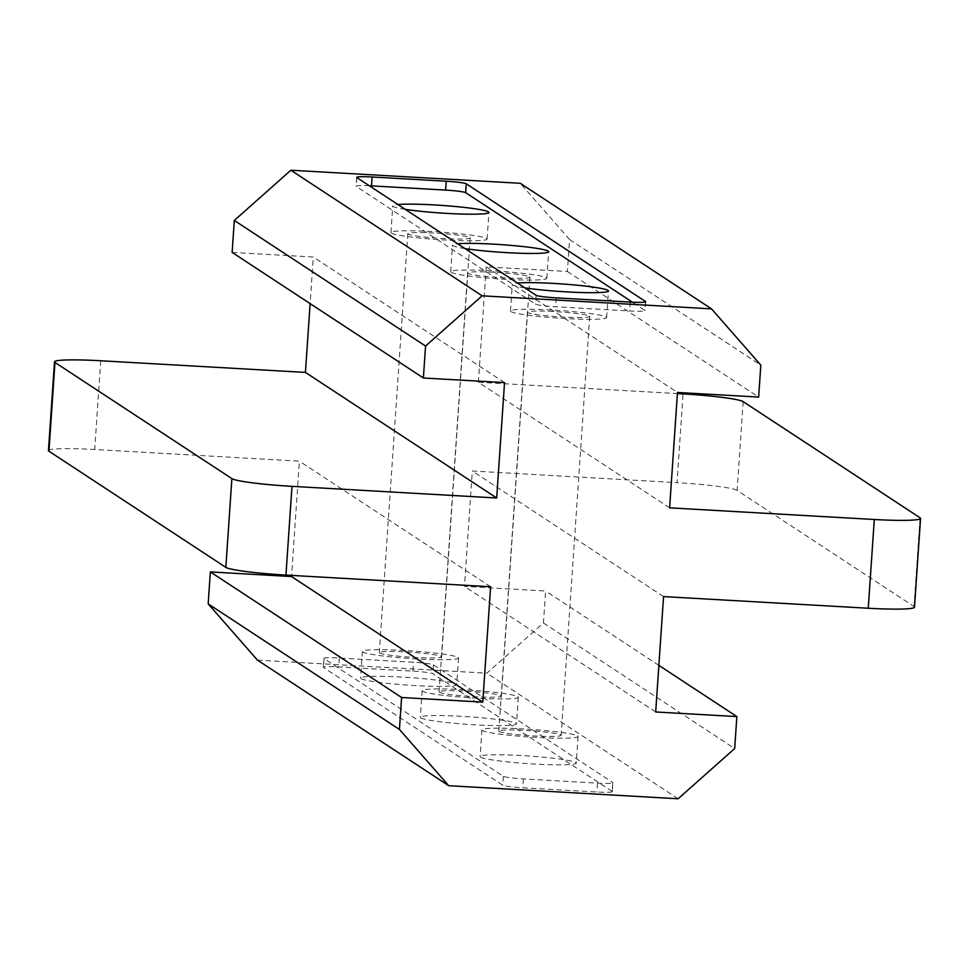 <?xml version="1.0" encoding="UTF-8"?>
<svg xmlns="http://www.w3.org/2000/svg" width="969" height="969" viewBox="0 0 969 969"><rect width="100%" height="100%" fill="white"/><g stroke="black" fill="none" stroke-linecap="round" stroke-linejoin="round"><path stroke-width="0.73" stroke-dasharray="4.84 3.63" d="M480.527 757.116A48.184 3.828 3.9 0 0 531.278 763.863A48.184 3.828 3.9 0 0 576.252 763.1A48.184 3.828 3.9 0 0 575.816 762.542A48.184 3.828 3.9 0 0 525.065 755.784A48.184 3.828 3.9 0 0 480.091 756.547A48.184 3.828 3.9 0 0 480.527 757.116M577.633 735.907A48.184 3.828 -176.1 0 1 578.069 736.476A48.184 3.828 -176.1 0 1 533.095 737.239A48.184 3.828 -176.1 0 1 482.344 730.493A48.184 3.828 -176.1 0 1 481.908 729.923A48.184 3.828 -176.1 0 1 526.882 729.16A48.184 3.828 -176.1 0 1 577.633 735.907M420.764 717.872A48.184 3.828 3.9 0 0 471.515 724.618A48.184 3.828 3.9 0 0 516.489 723.855A48.184 3.828 3.9 0 0 516.053 723.298A48.184 3.828 3.9 0 0 465.302 716.539A48.184 3.828 3.9 0 0 420.328 717.302A48.184 3.828 3.9 0 0 420.764 717.872M517.87 696.663A48.184 3.828 -176.1 0 1 518.294 697.232A48.184 3.828 -176.1 0 1 473.32 697.995A48.184 3.828 -176.1 0 1 422.581 691.236A48.184 3.828 -176.1 0 1 422.145 690.679A48.184 3.828 -176.1 0 1 467.119 689.916A48.184 3.828 -176.1 0 1 517.87 696.663M361.001 678.627A48.184 3.828 3.9 0 0 411.74 685.374A48.184 3.828 3.9 0 0 456.714 684.611A48.184 3.828 3.9 0 0 456.29 684.041A48.184 3.828 3.9 0 0 405.539 677.295A48.184 3.828 3.9 0 0 360.565 678.058A48.184 3.828 3.9 0 0 361.001 678.627M458.095 657.418A48.184 3.828 -176.1 0 1 458.531 657.987A48.184 3.828 -176.1 0 1 413.557 658.75A48.184 3.828 -176.1 0 1 362.818 651.992A48.184 3.828 -176.1 0 1 362.382 651.434A48.184 3.828 -176.1 0 1 407.355 650.671A48.184 3.828 -176.1 0 1 458.095 657.418M405.248 209.34A48.184 3.828 -176.1 0 1 393.184 206.458A48.184 3.828 -176.1 0 1 392.748 205.9A48.184 3.828 -176.1 0 1 397.932 204.532M391.367 233.093A48.184 3.828 3.9 0 0 442.118 239.84A48.184 3.828 3.9 0 0 487.092 239.077A48.184 3.828 3.9 0 0 486.656 238.507A48.184 3.828 3.9 0 0 435.905 231.761A48.184 3.828 3.9 0 0 390.931 232.524A48.184 3.828 3.9 0 0 391.367 233.093M465.011 248.585A48.184 3.828 -176.1 0 1 452.947 245.702A48.184 3.828 -176.1 0 1 452.511 245.145A48.184 3.828 -176.1 0 1 457.695 243.788M451.13 272.337A48.184 3.828 3.9 0 0 501.881 279.084A48.184 3.828 3.9 0 0 546.855 278.321A48.184 3.828 3.9 0 0 546.419 277.764A48.184 3.828 3.9 0 0 495.68 271.005A48.184 3.828 3.9 0 0 450.706 271.768A48.184 3.828 3.9 0 0 451.13 272.337M524.774 287.829A48.184 3.828 -176.1 0 1 512.71 284.959A48.184 3.828 -176.1 0 1 512.286 284.389A48.184 3.828 -176.1 0 1 517.458 283.033M510.905 311.582A48.184 3.828 3.9 0 0 561.645 318.329A48.184 3.828 3.9 0 0 606.618 317.566A48.184 3.828 3.9 0 0 606.182 317.008A48.184 3.828 3.9 0 0 555.443 310.25A48.184 3.828 3.9 0 0 510.469 311.013A48.184 3.828 3.9 0 0 510.905 311.582M499.108 731.438A31.238 2.483 3.9 0 0 531.993 735.822A31.238 2.483 3.9 0 0 561.148 735.326A31.238 2.483 3.9 0 0 560.869 734.962A31.238 2.483 3.9 0 0 527.972 730.578A31.238 2.483 3.9 0 0 498.829 731.074A31.238 2.483 3.9 0 0 499.108 731.438M589.418 316.051A31.238 2.483 -176.1 0 1 589.709 316.415A31.238 2.483 -176.1 0 1 560.554 316.911A31.238 2.483 -176.1 0 1 527.669 312.539A31.238 2.483 -176.1 0 1 527.378 312.163A31.238 2.483 -176.1 0 1 556.533 311.679A31.238 2.483 -176.1 0 1 589.418 316.051M439.345 692.193A31.238 2.483 3.9 0 0 472.23 696.566A31.238 2.483 3.9 0 0 501.385 696.081A31.238 2.483 3.9 0 0 501.106 695.718A31.238 2.483 3.9 0 0 468.209 691.333A31.238 2.483 3.9 0 0 439.054 691.83A31.238 2.483 3.9 0 0 439.345 692.193M529.655 276.807A31.238 2.483 -176.1 0 1 529.946 277.17A31.238 2.483 -176.1 0 1 500.791 277.667A31.238 2.483 -176.1 0 1 467.894 273.282A31.238 2.483 -176.1 0 1 467.615 272.919A31.238 2.483 -176.1 0 1 496.77 272.434A31.238 2.483 -176.1 0 1 529.655 276.807M379.582 652.949A31.238 2.483 3.9 0 0 412.467 657.321A31.238 2.483 3.9 0 0 441.622 656.837A31.238 2.483 3.9 0 0 441.331 656.461A31.238 2.483 3.9 0 0 408.446 652.089A31.238 2.483 3.9 0 0 379.291 652.585A31.238 2.483 3.9 0 0 379.582 652.949M469.892 237.562A31.238 2.483 -176.1 0 1 470.171 237.926A31.238 2.483 -176.1 0 1 441.028 238.422A31.238 2.483 -176.1 0 1 408.131 234.038A31.238 2.483 -176.1 0 1 407.852 233.674A31.238 2.483 -176.1 0 1 437.007 233.178A31.238 2.483 -176.1 0 1 469.892 237.562M669.615 507.841L478.371 382.258L677.404 393.584M257.475 660.131L486.874 673.189L543.439 622.958L545.62 591.005L464.454 586.378L472.315 471.007L677.004 482.659L683.06 393.911M48.45 450.573A53.549 4.251 -176.1 0 1 94.696 449.507L299.385 461.159L291.596 575.416M232.136 252.412L313.302 257.027L310.128 303.624M478.371 382.258L486.232 266.875L567.398 271.502L569.578 239.549L520.268 183.286M486.232 266.875L677.476 392.457M914.494 607.175A53.549 4.251 3.9 0 0 914.021 606.546L920.065 517.797M743.162 401.626L737.118 490.387L914.021 606.546M737.118 490.387A53.549 4.251 3.9 0 0 677.004 482.659M663.559 596.589L472.315 471.007M655.698 711.973L464.454 586.378M658.872 665.376L545.62 591.005M543.439 622.958L734.684 748.54M678.118 798.771L486.874 673.189M612.154 791.431L432.852 673.697A17.854 1.417 3.9 0 0 412.818 671.129L338.702 666.902A17.854 1.417 3.9 0 0 323.295 667.266A17.854 1.417 3.9 0 0 323.452 667.471L502.741 785.205A17.854 1.417 3.9 0 0 522.788 787.785L596.892 792A17.854 1.417 3.9 0 0 612.311 791.649A17.854 1.417 3.9 0 0 612.154 791.431L612.759 782.564A17.854 1.417 -176.1 0 1 612.917 782.77A17.854 1.417 -176.1 0 1 597.498 783.122L523.393 778.906A17.854 1.417 -176.1 0 1 503.347 776.339L324.058 658.593A17.854 1.417 -176.1 0 1 323.9 658.387A17.854 1.417 -176.1 0 1 339.307 658.036L413.424 662.251A17.854 1.417 -176.1 0 1 433.458 664.831L612.759 782.564M490.629 586.742L299.385 461.159M504.546 382.622L313.302 257.027M569.578 239.549L760.822 365.131M567.398 271.502L758.642 397.084M369.334 185.757A17.854 1.417 3.9 0 0 356.083 186.23A17.854 1.417 3.9 0 0 356.241 186.436L535.542 304.169A17.854 1.417 3.9 0 0 555.576 306.749L629.693 310.964A17.854 1.417 3.9 0 0 645.1 310.613A17.854 1.417 3.9 0 0 644.942 310.407L632.454 302.207M100.752 360.759L94.696 449.507M433.458 664.831L432.852 673.697M412.818 671.129L413.424 662.251M597.498 783.122L596.892 792M523.393 778.906L522.788 787.785M503.347 776.339L502.741 785.205M324.058 658.593L323.452 667.471M339.307 658.036L338.702 666.902M645.524 301.916L644.942 310.407M630.298 302.098L629.693 310.964M556.182 297.871L555.576 306.749M536.148 295.303L535.542 304.169M356.846 177.569L356.241 186.436M578.069 736.476L576.252 763.1M518.294 697.232L516.489 723.855M458.531 657.987L456.714 684.611M487.092 239.077L488.909 212.453M546.855 278.321L548.672 251.698M606.618 317.566L608.435 290.942M589.709 316.415L561.148 735.326M529.946 277.17L501.385 696.081M470.171 237.926L441.622 656.837M612.311 791.649L612.917 782.77M323.295 667.266L323.9 658.387M645.705 301.734L645.1 310.613M356.689 177.351L356.083 186.23M481.908 729.923L480.091 756.547M422.145 690.679L420.328 717.302M362.382 651.434L360.565 678.058M390.931 232.524L392.748 205.9M450.706 271.768L452.511 245.145M510.469 311.013L512.286 284.389M527.378 312.163L498.829 731.074M467.615 272.919L439.054 691.83M407.852 233.674L379.291 652.585"/><path stroke-width="1.45" d="M397.932 204.532A48.184 3.828 -176.1 0 1 448.817 205.937A48.184 3.828 -176.1 0 1 488.473 211.884A48.184 3.828 -176.1 0 1 488.909 212.453A48.184 3.828 -176.1 0 1 458.046 213.919A48.184 3.828 -176.1 0 1 405.248 209.34M457.695 243.788A48.184 3.828 -176.1 0 1 508.58 245.181A48.184 3.828 -176.1 0 1 548.236 251.128A48.184 3.828 -176.1 0 1 548.672 251.698A48.184 3.828 -176.1 0 1 517.809 253.163A48.184 3.828 -176.1 0 1 465.011 248.585M517.458 283.033A48.184 3.828 -176.1 0 1 568.343 284.426A48.184 3.828 -176.1 0 1 607.999 290.373A48.184 3.828 -176.1 0 1 608.435 290.942A48.184 3.828 -176.1 0 1 577.572 292.408A48.184 3.828 -176.1 0 1 524.774 287.829M677.404 393.584L683.06 393.911A53.549 4.251 -176.1 0 1 743.162 401.626L920.065 517.797A53.549 4.251 -176.1 0 1 920.55 518.427A53.549 4.251 -176.1 0 1 874.304 519.493L669.615 507.841L677.476 392.457L758.642 397.084L760.822 365.131L711.525 308.869L482.126 295.811L425.561 346.042L423.38 377.995L232.136 252.412L234.316 220.46L425.561 346.042M291.596 575.416L291.524 576.543L210.358 571.916L208.178 603.869L257.475 660.131L448.732 785.714L399.422 729.451L401.602 697.498L482.768 702.125L490.629 586.742L285.94 575.089A53.549 4.251 -176.1 0 1 225.838 567.374L48.934 451.203A53.549 4.251 -176.1 0 1 48.45 450.573L54.506 361.825A53.549 4.251 -176.1 0 1 100.752 360.759L305.441 372.411L496.685 497.993L504.546 382.622L423.38 377.995M310.128 303.624L305.441 372.411M711.525 308.869L520.268 183.286L290.882 170.229L234.316 220.46M285.94 575.089L291.996 486.341L496.685 497.993M874.304 519.493L868.248 608.241L663.559 596.589L655.698 711.973L736.864 716.588L734.684 748.54L678.118 798.771L448.732 785.714M868.248 608.241A53.549 4.251 3.9 0 0 914.494 607.175L920.55 518.427M736.864 716.588L658.872 665.376M399.422 729.451L208.178 603.869M210.358 571.916L401.602 697.498M482.768 702.125L291.524 576.543M291.996 486.341A53.549 4.251 -176.1 0 1 231.882 478.613L54.979 362.454A53.549 4.251 -176.1 0 1 54.506 361.825M290.882 170.229L482.126 295.811M630.298 302.098A17.854 1.417 3.9 0 0 645.705 301.734A17.854 1.417 3.9 0 0 645.548 301.529L466.259 183.795A17.854 1.417 3.9 0 0 446.212 181.215L372.108 177A17.854 1.417 3.9 0 0 356.689 177.351A17.854 1.417 3.9 0 0 356.846 177.569L536.148 295.303A17.854 1.417 3.9 0 0 556.182 297.871L630.298 302.098M632.454 302.207L465.653 192.661A17.854 1.417 3.9 0 0 445.607 190.094L371.502 185.878A17.854 1.417 3.9 0 0 369.334 185.757M48.934 451.203L54.979 362.454M231.882 478.613L225.838 567.374M465.653 192.661L466.259 183.795M372.108 177L371.502 185.878M446.212 181.215L445.607 190.094"/></g></svg>
